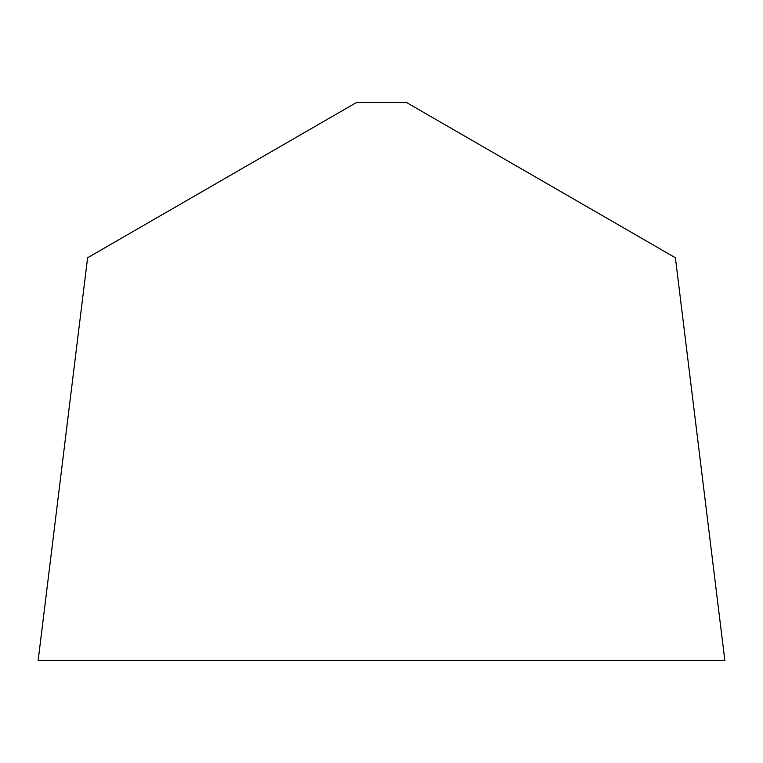 <?xml version="1.0" encoding="UTF-8"?>
<svg xmlns="http://www.w3.org/2000/svg" width="763" height="763" viewBox="0 0 763 763"><rect width="100%" height="100%" fill="white"/><g stroke="black" fill="none" stroke-linecap="round" stroke-linejoin="round"><path stroke-width="0.57" stroke-dasharray="3.81 2.86" d="M87.602 257.76L356.521 102.49L406.479 102.49L675.398 257.76M724.85 660.51L38.15 660.51"/><path stroke-width="1.14" d="M675.398 257.76L724.85 660.51L38.15 660.51L724.85 660.51L38.15 660.51L87.602 257.76L356.521 102.49L406.479 102.49L675.398 257.76"/></g></svg>
